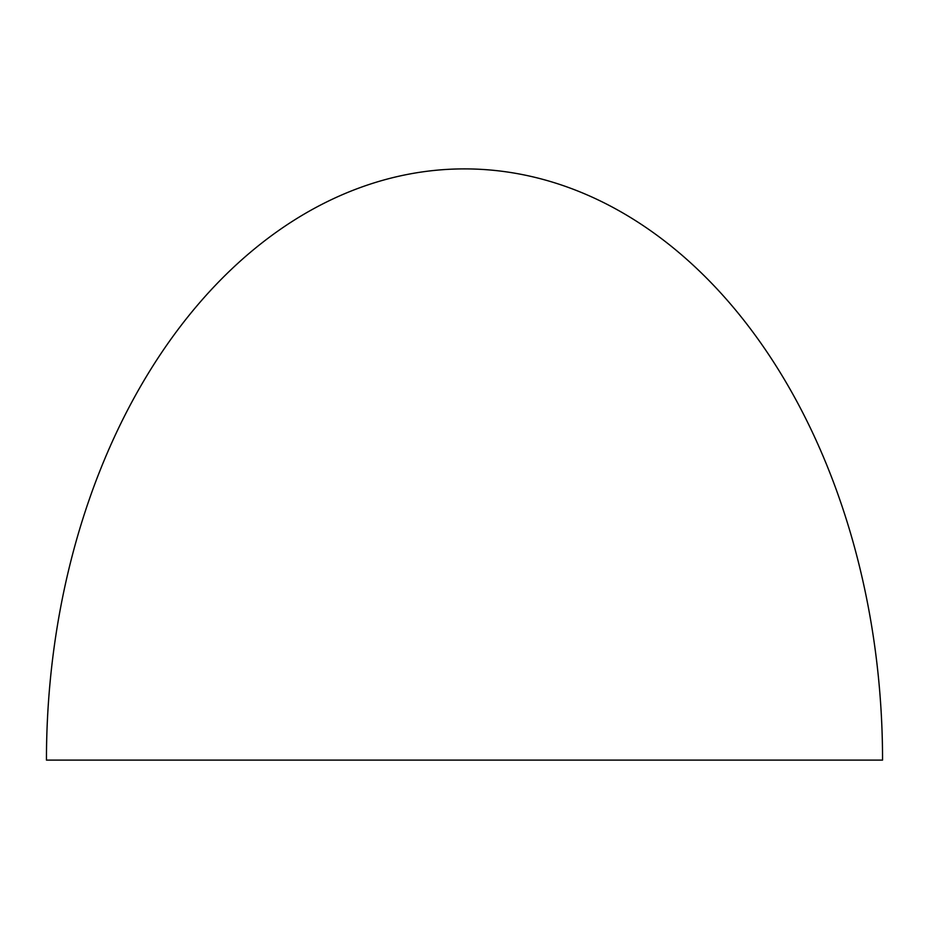 <?xml version="1.0" encoding="UTF-8"?>
<svg xmlns="http://www.w3.org/2000/svg" width="929" height="929" viewBox="0 0 929 929"><rect width="100%" height="100%" fill="white"/><g stroke="black" fill="none" stroke-linecap="round" stroke-linejoin="round"><path stroke-width="1.39" d="M46.45 760.108L882.55 760.108A591.216 418.05 90 0 0 464.5 168.892A591.216 418.05 90 0 0 46.45 760.108"/></g></svg>
